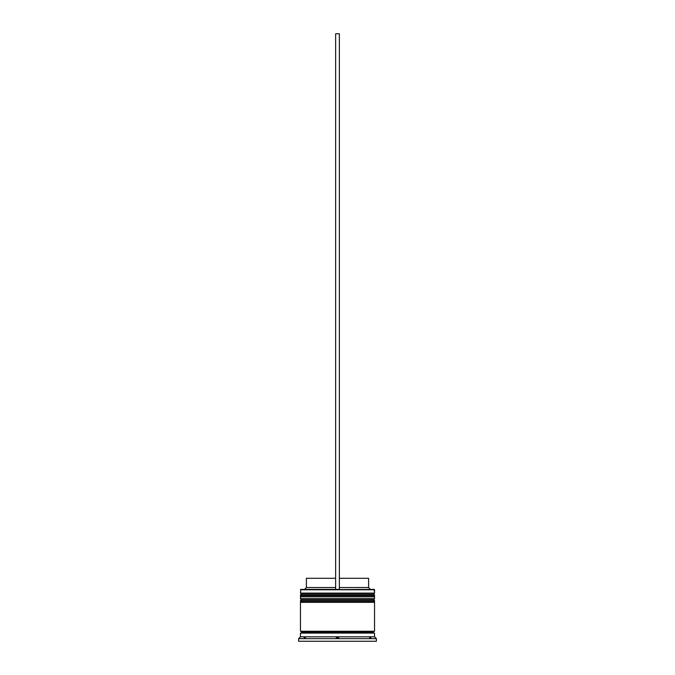 <?xml version="1.0" encoding="UTF-8"?>
<svg xmlns="http://www.w3.org/2000/svg" width="675" height="675" viewBox="0 0 675 675"><rect width="100%" height="100%" fill="white"/><g stroke="black" fill="none" stroke-linecap="round" stroke-linejoin="round"><path stroke-width="1.01" d="M373.435 594.202L301.565 594.202A1.114 1.114 0 0 0 300.459 595.316L374.541 595.316A1.114 1.114 0 0 0 373.435 594.202L301.565 594.202L373.435 594.202A1.114 1.114 0 0 1 374.541 595.316L300.459 595.688A1.114 1.114 0 0 0 301.565 596.801A1.114 1.114 0 0 1 300.459 595.688L374.541 595.688L300.459 595.316A1.114 1.114 0 0 1 301.565 594.202L300.459 593.097L301.565 594.202L373.435 594.202L374.541 593.097L300.459 593.097L374.541 593.097L374.169 589.393L300.459 589.764L374.541 589.764L374.541 593.097L373.435 594.202M373.435 596.801A1.114 1.114 0 0 0 374.541 595.688L374.541 595.688A1.114 1.114 0 0 1 373.435 596.801M373.435 599.763L301.565 599.763A1.114 1.114 0 0 0 300.459 600.877L374.541 600.877A1.114 1.114 0 0 0 373.435 599.763L301.565 599.763L373.435 599.763A1.114 1.114 0 0 1 374.541 600.877L300.459 601.248A1.114 1.114 0 0 0 301.565 602.353A1.114 1.114 0 0 1 300.459 601.248L374.541 601.248L300.459 600.877A1.114 1.114 0 0 1 301.565 599.763L300.459 598.649L301.565 599.763L373.435 599.763L374.541 598.649L300.459 598.649L374.541 598.649L374.541 596.801L300.459 596.801L300.459 598.649L300.459 596.801L374.541 596.801L374.541 598.649L373.435 599.763M373.435 602.353A1.114 1.114 0 0 0 374.541 601.248L374.541 601.248A1.114 1.114 0 0 1 373.435 602.353M300.645 633.099A0.928 0.928 0 0 0 301.565 632.171L373.435 632.171A0.928 0.928 0 0 0 374.355 633.099A0.928 0.928 0 0 1 373.435 632.171A0.928 0.928 0 0 1 374.355 631.252A0.928 0.928 0 0 0 373.435 632.171L301.565 632.171A0.928 0.928 0 0 1 300.645 633.099M300.831 589.393L300.459 593.097L300.831 589.393L335.644 589.393L300.831 589.393M376.397 638.66L374.541 636.803L300.459 636.803L298.603 638.66L376.397 638.66L298.603 638.66L298.603 641.25L376.397 641.25L376.397 638.66L376.397 641.25L298.603 641.25L298.603 638.66L300.459 636.803L374.541 636.803L374.541 633.099L300.459 633.099L300.459 636.803L300.459 633.099L374.541 633.099L374.541 636.803L376.397 638.66M370.837 637.546L370.837 638.255L369.571 637.546L370.837 637.546L370.837 638.255L369.571 637.546L370.837 638.255L369.571 637.546L370.837 637.546M336.226 637.546L338.774 637.546L337.5 638.255L336.226 637.546L337.5 638.255L338.774 637.546L337.5 638.255L338.774 637.546L336.226 637.546L337.5 638.255L336.226 637.546M305.429 637.546L304.163 638.255L304.163 637.546L305.429 637.546L304.163 638.255L305.429 637.546L304.163 637.546L304.163 638.255L305.429 637.546M374.541 631.252L374.541 602.353L300.459 602.353L300.459 631.252L374.541 631.252L300.459 631.252L300.459 602.353L374.541 602.353L374.541 631.252M300.645 631.252A0.928 0.928 0 0 1 301.565 632.171A0.928 0.928 0 0 0 300.645 631.252M368.618 578.281L368.618 587.537L370.465 589.393L368.618 587.537L339.356 587.537L368.618 587.537L368.618 578.281L339.356 578.281L368.618 578.281M335.644 587.537L306.382 587.537L335.644 587.537M335.644 578.281L306.382 578.281L335.644 578.281M335.644 589.393L339.356 589.393L339.356 33.75L339.356 589.393L335.644 589.393L335.644 33.75L339.356 33.75L335.644 33.75L335.644 589.393M306.382 578.281L306.382 587.537L304.535 589.393"/></g></svg>
